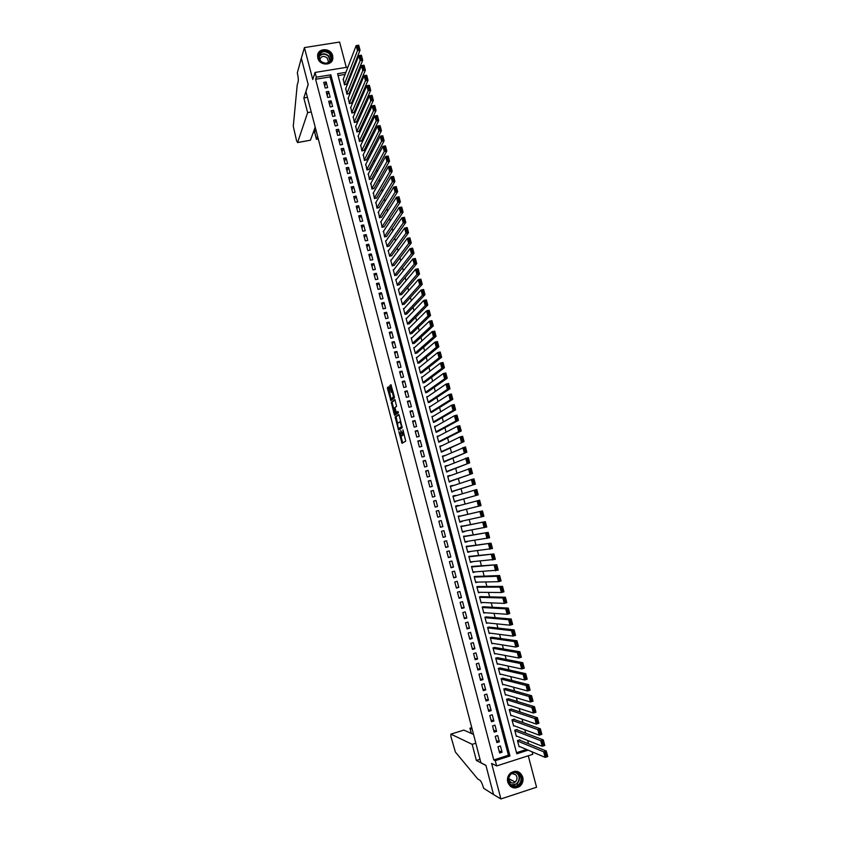 <?xml version="1.0" encoding="UTF-8"?>
<svg xmlns="http://www.w3.org/2000/svg" width="841" height="841" viewBox="0 0 841 841"><rect width="100%" height="100%" fill="white"/><g stroke="black" fill="none" stroke-linecap="round" stroke-linejoin="round"><path stroke-width="1.26" d="M398.886 431.643L401.998 443.302L405.709 441.189L402.986 429.867L402.881 435.028L400.758 430.466L400.978 436.174L398.886 431.643M317.814 58.05C319.485 65.903 332.405 66.061 332.857 58.271L332.658 55.674C330.986 47.8 317.961 47.685 317.604 55.569L317.814 58.05M507.733 782.056C510.298 787.943 514.303 789.394 519.749 786.409C522.545 783.97 523.554 780.89 522.766 777.158C520.095 771.134 515.996 769.757 510.476 773.037C507.89 775.476 506.976 778.482 507.733 782.056M388.868 387.585L388.426 386.807L387.459 387.617L387.522 388.71L390.865 400.631L394.397 397.898L394.345 396.794L390.939 384.694L389.751 385.693L389.804 386.807L391.412 392.39L392.358 391.969L393.43 397.036L390.865 398.802L388.868 387.585M315.617 79.264L493.772 759.949L508.427 755.26L330.093 76.888L315.617 79.264L316.311 77.183L315.07 72.452L347.911 67.101M532.101 751.843L532.763 754.335L496.632 765.941L491.596 763.386L500.9 798.95L493.541 794.577L485.909 765.331L480.915 762.734L305.935 91.606L308.195 84.542L301.33 58.25L304.421 47.59L312.768 79.527L315.07 72.452M496.632 765.941L495.254 760.685L509.972 755.975L330.839 74.807L316.311 77.183M493.772 759.949L495.254 760.685M395.133 416.989L398.55 430.056L402.198 427.754L399.181 415.307L398.729 414.487L395.133 416.989L396.079 416.758L397.541 423.233M395.007 413.562L395.207 414.298L394.261 414.518L391.296 402.282L394.828 399.58M397.383 412.29L396.374 412.489L395.186 408.505L395.144 407.401L396.595 406.34L394.923 399.591M396.468 412.51L398.003 411.428L398.35 412.773L394.702 415.328L394.261 414.518M346.292 67.364L339.606 42.05L304.421 47.59M500.9 798.95L536.569 787.229L528.264 755.786M343.286 79.128L344.453 84.825L346.723 83.953M345.777 88.526L346.934 94.234L349.204 93.362M348.269 97.945L349.414 103.653L351.685 102.77M350.76 107.364L351.906 113.083L354.177 112.2M353.262 116.804L354.397 122.534L356.668 121.651M355.764 126.255L356.899 131.995L359.17 131.101M358.277 135.727L359.401 141.477L361.672 140.573M360.789 145.199L361.903 150.97L364.174 150.055M363.301 154.691L364.405 160.473L366.676 159.559M365.824 164.205L366.918 169.987L369.188 169.073M368.347 173.719L369.43 179.522L371.701 178.597M370.87 183.254L371.953 189.067L374.224 188.132M373.404 192.799L374.476 198.623L376.747 197.688M375.948 202.366L376.999 208.2L379.27 207.254M378.492 211.943L379.533 217.787L381.803 216.841M381.036 221.53L382.066 227.385L384.337 226.429M383.591 231.128L384.6 237.004L386.871 236.048M386.145 240.747L385.62 240.852L387.144 246.634L389.415 245.667M388.71 250.376L388.153 250.492L389.688 256.274L391.959 255.307M391.275 260.027L390.708 260.142L392.232 265.935L394.503 264.957M393.851 269.677L393.252 269.803L394.786 275.606L397.057 274.618M396.426 279.349L395.806 279.485L397.341 285.299L399.612 284.3M399.012 289.031L398.361 289.178L399.895 294.991L402.177 293.993M401.609 298.734L400.926 298.881L402.461 304.715L404.742 303.706M404.206 308.447L403.491 308.605L405.026 314.439L407.307 313.43M406.813 318.171L406.056 318.34L407.601 324.184L409.872 323.165M409.42 327.906L408.631 328.085L410.177 333.94L412.447 332.92M412.048 337.661L411.207 337.851L412.752 343.717L415.023 342.686M414.676 347.428L413.783 347.627L415.338 353.504L417.609 352.463M417.325 357.204L416.369 357.414L417.924 363.301L420.195 362.261M419.974 366.991L418.955 367.223L420.511 373.12L422.781 372.069M422.645 376.789L421.551 377.052L423.107 382.949L425.378 381.898M425.336 386.608L424.137 386.881L425.704 392.789L427.974 391.727M428.037 396.426L426.744 396.731L428.3 402.65L430.581 401.588M430.771 406.256L429.341 406.602L430.907 412.521L433.189 411.449M433.535 416.095L431.948 416.474L433.514 422.413L435.796 421.33M436.342 425.945L434.555 426.376L436.132 432.316L438.403 431.233M439.202 435.785L437.173 436.279L438.75 442.24L441.02 441.147M442.156 445.625L439.79 446.203L441.367 452.164L443.649 451.07M444.847 455.612L442.524 456.568M444.826 455.538L442.419 456.148L443.985 462.119L446.266 461.015M447.496 465.641L445.131 466.44M447.454 465.494L445.036 466.103L446.613 472.074L448.894 470.971M450.145 475.691L447.738 476.332M450.082 475.449L447.675 476.069L449.252 482.051L451.533 480.936M452.805 485.751L450.356 486.224M452.71 485.425L450.303 486.045L451.89 492.048L454.161 490.923M455.465 495.833L452.963 496.148M455.349 495.423L452.942 496.043L454.529 502.056L456.81 500.921M458.124 505.925L455.591 506.072M459.459 510.971L457.157 512.043M462.13 521.084L459.785 521.998M460.773 515.954L458.229 516.09L459.817 522.114L462.235 521.473M464.8 531.218L462.413 531.964M463.423 525.993L460.879 526.13L462.466 532.164L464.884 531.523M467.48 541.362L465.052 541.951M466.082 536.043L463.528 536.19L465.126 542.235L467.543 541.583M470.161 551.517L467.691 551.948M468.731 546.114L466.187 546.261L467.785 552.316L470.203 551.654M472.852 561.693L470.329 561.956M471.402 556.195L468.847 556.353L470.445 562.408L472.863 561.746M474.061 566.298L471.517 566.456L473.115 572.521L475.386 571.891M476.731 576.411L474.187 576.569L475.785 582.655L477.751 582.098M479.412 586.534L476.858 586.703L478.466 592.789L480.19 592.306M482.082 596.679L479.538 596.858L481.147 602.955L482.692 602.513M484.773 606.834L482.219 607.023L483.827 613.121L485.225 612.721M487.454 617.01L484.9 617.199L486.519 623.318L487.791 622.95M490.145 627.197L487.591 627.397L489.21 633.515L490.377 633.178M492.837 637.404L490.292 637.604L491.901 643.733L492.984 643.418M495.538 647.623L492.984 647.833L494.603 653.972L495.612 653.678M498.24 657.862L495.685 658.072L497.315 664.222L498.25 663.938M500.942 668.111L498.398 668.322L500.017 674.493L500.9 674.219M503.654 678.382L501.099 678.603L502.729 684.774L503.57 684.511M506.377 688.663L503.822 688.884L505.452 695.065L506.24 694.824M509.089 698.966L506.534 699.186L508.164 705.378L508.921 705.147M511.812 709.278L509.257 709.51L510.897 715.702L511.601 715.481M514.545 719.602L514.408 719.087L511.98 719.843L513.62 726.046L514.303 725.836M517.268 729.946L517.131 729.431L514.713 730.188L516.353 736.411L517.005 736.201M497.988 746.724L499.628 752.989L502.077 752.211L500.437 745.956L497.988 746.724M495.254 736.317L496.894 742.561L499.344 741.794L497.704 735.549L495.254 736.317M492.532 725.909L494.172 732.154L496.611 731.386L494.971 725.152L492.532 725.909M489.809 715.533L491.438 721.757L493.888 721L492.248 714.776L489.809 715.533M487.086 705.168L488.716 711.381L491.165 710.624L489.525 704.411L487.086 705.168M484.374 694.813L486.003 701.026L488.442 700.269L486.813 694.067L484.374 694.813M481.662 684.479L483.291 690.671L485.73 689.935L484.101 683.744L481.662 684.479M478.96 674.156L480.579 680.348L483.018 679.612L481.399 673.42L478.96 674.156M476.258 663.854L477.877 670.035L480.316 669.299L478.697 663.128L476.258 663.854M473.557 653.562L475.176 659.733L477.614 659.008L475.995 652.847L473.557 653.562M470.865 643.291L472.474 649.452L474.913 648.737L473.294 642.577L470.865 643.291M468.174 633.031L469.783 639.181L472.221 638.477L470.603 632.327L468.174 633.031M465.483 622.792L467.091 628.931L469.53 628.227L467.922 622.088L465.483 622.792M462.802 612.563L464.411 618.692L466.85 617.998L465.241 611.87L462.802 612.563M460.122 602.356L461.73 608.474L464.169 607.78L462.561 601.662L460.122 602.356M457.451 592.159L459.049 598.266L461.488 597.583L459.88 591.475L457.451 592.159M454.781 581.972L456.379 588.08L458.818 587.396L457.21 581.299L454.781 581.972M452.111 571.806L453.709 577.904L456.148 577.231L454.55 571.134L452.111 571.806M449.451 561.662L451.049 567.749L453.478 567.076L451.88 560.989L449.451 561.662M446.792 551.528L448.39 557.604L450.818 556.942L449.231 550.866L446.792 551.528M444.143 541.404L445.73 547.48L448.169 546.818L446.571 540.752L444.143 541.404M441.493 531.302L443.081 537.357L445.509 536.705L443.922 530.65L441.493 531.302M438.844 521.21L440.432 527.265L442.86 526.613L441.273 520.568L438.844 521.21M436.195 511.139L437.783 517.183L440.221 516.542L438.634 510.498L436.195 511.139M433.567 501.078L435.144 507.112L437.572 506.482L435.995 500.448L433.567 501.078M430.928 491.039L432.505 497.063L434.944 496.432L433.357 490.408L430.928 491.039M428.3 481.01L429.877 487.023L432.306 486.403L430.729 480.39L428.3 481.01M425.672 470.992L427.249 477.005L429.677 476.384L428.101 470.382L425.672 470.992M423.044 460.994L424.621 466.997L427.049 466.377L425.483 460.384L423.044 460.994M420.426 451.007L422.003 456.999L424.432 456.39L422.855 450.408L420.426 451.007M417.819 441.041L419.386 447.023L421.814 446.424L420.248 440.442L417.819 441.041M415.202 431.086L416.768 437.057L419.196 436.468L417.63 430.497L415.202 431.086M412.595 421.152L414.161 427.112L416.589 426.524L415.023 420.563L412.595 421.152M409.998 411.228L411.554 417.178L413.982 416.589L412.426 410.639L409.998 411.228M407.391 401.315L408.957 407.254L411.386 406.676L409.819 400.736L407.391 401.315M404.805 391.422L406.361 397.351L408.779 396.784L407.223 390.855L404.805 391.422M402.208 381.541L403.764 387.47L406.192 386.902L404.637 380.973L402.208 381.541M399.622 371.669L401.178 377.588L403.596 377.031L402.051 371.112L399.622 371.669M397.036 361.819L398.592 367.727L401.01 367.17L399.464 361.273L397.036 361.819M394.461 351.99L396.006 357.888L398.434 357.33L396.878 351.443L394.461 351.99M391.885 342.161L393.43 348.058L395.848 347.512L394.303 341.625L391.885 342.161M389.309 332.353L390.855 338.24L393.273 337.704L391.738 331.817L389.309 332.353M386.744 322.566L388.279 328.442L390.708 327.906L389.162 322.029L386.744 322.566M384.179 312.789L385.714 318.655L388.132 318.119L386.597 312.263L384.179 312.789M381.614 303.023L383.149 308.878L385.577 308.353L384.032 302.497L381.614 303.023M379.06 293.267L380.595 299.123L383.012 298.597L381.478 292.752L379.06 293.267M376.505 283.533L378.04 289.378L380.458 288.862L378.923 283.028L376.505 283.533M373.951 273.819L375.485 279.643L377.903 279.138L376.379 273.314L373.951 273.819M371.407 264.106L372.931 269.929L375.359 269.425L373.825 263.611L371.407 264.106M368.863 254.413L370.387 260.226L372.815 259.732L371.291 253.919L368.863 254.413M366.329 244.742L367.853 250.544L370.271 250.05L368.747 244.247L366.329 244.742M363.796 235.07L365.309 240.873L367.738 240.389L366.213 234.597L363.796 235.07M361.262 225.43L362.776 231.212L365.204 230.728L363.68 224.946L361.262 225.43M358.739 215.79L360.253 221.572L362.671 221.099L361.157 215.317L358.739 215.79M356.216 206.171L357.73 211.943L360.148 211.469L358.634 205.698L356.216 206.171M353.693 196.563L355.207 202.324L357.625 201.861L356.111 196.1L353.693 196.563M351.181 186.965L352.684 192.726L355.102 192.263L353.588 186.513L351.181 186.965M348.668 177.388L350.171 183.138L352.589 182.676L351.075 176.936L348.668 177.388M346.156 167.822L347.659 173.561L350.077 173.109L348.573 167.38L346.156 167.822M343.654 158.276L345.157 164.006L347.564 163.553L346.061 157.835L343.654 158.276M341.152 148.731L342.644 154.46L345.062 154.019L343.559 148.3L341.152 148.731M338.65 139.207L340.153 144.925L342.56 144.494L341.068 138.786L338.65 139.207M336.158 129.703L337.651 135.401L340.069 134.981L338.566 129.283L336.158 129.703M333.667 120.21L335.16 125.898L337.577 125.477L336.085 119.79L333.667 120.21M331.175 110.728L332.668 116.415L335.086 115.995L333.593 110.308L331.175 110.728M328.694 101.256L330.187 106.933L332.594 106.523L331.112 100.846L328.694 101.256M326.213 91.806L327.706 97.472L330.114 97.062L328.631 91.396L326.213 91.806M327.633 87.622L326.15 81.966L323.743 82.365L325.225 88.021L327.633 87.622M528.516 743.77L527.633 740.448M525.709 733.173L524.816 729.767M522.913 722.587L521.988 719.097M520.116 712.022L519.17 708.448M517.331 701.468L516.363 697.82M514.534 690.934L513.546 687.202M511.759 680.422L510.75 676.606M508.973 669.92L507.943 666.019M506.198 659.428L505.147 655.454M503.433 648.968L502.361 644.9M500.668 638.508L499.575 634.366M497.904 628.069L496.789 623.854M495.149 617.651L494.014 613.352M492.395 607.244L491.239 602.86M489.651 596.858L488.463 592.4M486.907 586.482L485.699 581.94M484.164 576.127L482.944 571.512M481.43 565.783L480.179 561.084M478.697 555.459L477.436 550.687M475.964 545.157L474.681 540.29M473.241 534.855L471.938 529.925M470.529 524.584L469.194 519.57M467.806 514.324L466.461 509.226M465.094 504.064L463.748 498.955M462.371 493.741L461.036 488.737M459.638 483.449L458.334 478.529M456.915 473.157L455.643 468.332M454.203 462.886L452.952 458.156M451.491 452.637L450.261 447.99M448.779 442.398L447.58 437.846M446.077 432.179L444.9 427.722M443.375 421.972L442.219 417.599M440.684 411.785L439.549 407.507M437.993 401.609L436.878 397.415M435.302 391.443L434.219 387.354M432.621 381.299L431.559 377.294M429.94 371.175L428.899 367.254M427.26 361.062L426.25 357.236M424.589 350.96L423.601 347.228M421.919 340.878L420.952 337.23M419.26 330.818L418.313 327.254M416.6 320.768L415.685 317.288M413.94 310.728L413.047 307.343M411.291 300.71L410.419 297.409M408.642 290.702L407.801 287.485M406.003 280.705L405.173 277.583M403.365 270.728L402.555 267.701M400.726 260.773L399.948 257.819M398.098 250.828L397.341 247.969M395.47 240.894L394.734 238.119M392.842 230.981L392.137 228.289M390.224 221.078L389.541 218.471M387.606 211.196L386.944 208.673M384.999 201.325L384.358 198.886M382.392 191.464L381.772 189.12M379.785 181.624L379.186 179.364M377.189 171.795L376.61 169.619M374.592 161.987L374.035 159.895M371.995 152.189L371.47 150.182M369.409 142.402L368.905 140.479M366.823 132.636L366.34 130.797M364.248 122.881L363.785 121.125M361.672 113.146L361.231 111.464M359.096 103.422L358.676 101.824M356.531 93.708L356.132 92.205M353.966 84.016L353.588 82.586M351.401 74.334L350.855 73.482M345.094 74.428L338.082 75.574M516.511 752.674L526.529 749.478M520.011 740.311L519.875 739.786L517.446 740.553L519.097 746.787L519.717 746.587M459.585 511.444L457.168 512.074L455.58 506.061L457.998 505.43M351.16 73.43L351.99 71.338M345.903 72.337L337.588 73.703L516.805 753.788L528.148 750.161M508.427 755.26L509.972 755.975M330.093 76.888L330.839 74.807M502.077 752.211L499.06 750.824M499.344 741.794L496.358 740.49M496.611 731.386L493.646 730.177M493.888 721L490.944 719.875M491.165 710.624L488.253 709.594M488.442 700.269L485.562 699.334M485.73 689.935L482.871 689.084M483.018 679.612L480.19 678.845M480.316 669.299L477.509 668.627M477.614 659.008L474.829 658.419M474.913 648.737L472.158 648.232M472.221 638.477L469.488 638.056M469.53 628.227L466.829 627.891M466.85 617.998L464.158 617.757M464.169 607.78L461.509 607.623M461.488 597.583L458.85 597.509M458.818 587.396L456.2 587.407M456.148 577.231L453.562 577.325M453.478 567.076L450.923 567.255M450.818 556.942L448.285 557.205M448.169 546.818L445.646 547.165M445.509 536.705L443.018 537.147M442.86 526.613L440.4 527.139M438.634 510.498L436.206 511.149M440.221 516.542L437.772 517.141M435.995 500.448L433.588 501.183M433.357 490.408L430.981 491.228M430.729 480.39L428.374 481.283M428.101 470.382L425.767 471.359M425.483 460.384L423.17 461.457M422.855 450.408L420.574 451.554M420.248 440.442L417.977 441.672M417.63 430.497L415.391 431.811M415.023 420.563L412.805 421.951M412.426 410.639L410.229 412.122M409.819 400.736L407.654 402.292M407.223 390.855L405.078 392.484M404.637 380.973L402.513 382.687M402.051 371.112L399.948 372.91M399.464 361.273L397.383 363.144M396.878 351.443L394.828 353.399M394.303 341.625L392.274 343.654M391.738 331.817L389.719 333.93M389.162 322.029L387.175 324.227M386.597 312.263L384.631 314.534M384.032 302.497L382.098 304.852M381.478 292.752L379.564 295.18M378.923 283.028L377.031 285.53M376.379 273.314L374.497 275.901M373.825 263.611L371.974 266.271M371.291 253.919L369.451 256.663M368.747 244.247L366.939 247.065M366.213 234.597L364.426 237.488M363.68 224.946L361.914 227.922M361.157 215.317L359.412 218.366M358.634 205.698L356.91 208.82M356.111 196.1L354.408 199.296M353.588 186.513L351.916 189.782M351.075 176.936L349.425 180.289M348.573 167.38L346.934 170.807M346.061 157.835L344.453 161.335M343.559 148.3L341.972 151.874M341.068 138.786L339.491 142.434M338.566 129.283L337.02 133.004M336.085 119.79L334.55 123.585M333.593 110.308L332.09 114.187M331.112 100.846L329.619 104.789M328.631 91.396L327.16 95.422M326.15 81.966L324.71 86.055M401.83 435.964L400.978 436.174M402.471 434.85L401.935 435.943M403.733 434.818L402.881 435.028M400.915 436.195L402.734 442.881M398.981 414.75L396.079 416.758M398.907 428.479L399.265 429.604M398.108 428.016L398.413 428.595L401.62 426.555L400.064 421.814L397.593 423.191L398.108 428.016M399.338 428.374L398.413 428.595M402.135 426.597L399.37 428.363M400.8 421.488L399.885 421.719M393.683 408.474L392.295 403.154L391.349 403.375M395.102 399.874L392.242 402.061L392.295 403.154M397.425 412.279L398.224 411.712M393.641 408.495L394.965 413.572L395.796 412.984L394.913 408.705L394.471 407.896L393.641 408.495M395.806 413.373L394.965 413.572M396.815 412.426L395.922 413.341M395.207 414.298L395.396 414.844M391.938 398.655L391.107 398.844M394.355 396.836L392.064 398.623M391.233 385.031L390.76 386.587L392.19 391.895M391.17 398.834L391.538 400.106M388.721 387.133L389.835 393.746M517.583 741.079L543.685 751.822L546.261 750.992L547.743 756.553L545.168 757.384L518.96 746.261M519.233 739.996L546.261 750.992L546.187 752.274L545.157 752.6L546.187 756.501L547.218 756.164L546.187 752.274M546.187 756.501L545.168 757.384L543.685 751.822L545.157 752.6M547.218 756.164L547.743 756.553M519.727 774.162C526.161 780.28 516.3 791.465 510.298 784.8C503.843 778.64 513.756 767.497 519.727 774.162M510.487 784.327C513.01 786.556 515.67 786.713 518.476 784.821C521.672 781.552 521.914 778.104 519.212 774.477C516.616 772.185 513.893 772.07 511.055 774.119C508.027 777.399 507.838 780.795 510.487 784.327M508.658 780.48L509.509 781.71C511.307 783.297 513.199 783.402 515.186 782.046C517.425 779.733 517.604 777.294 515.691 774.74L511.864 773.531M510.329 786.261C513.346 788.374 516.395 788.364 519.475 786.23C523.459 782.172 523.775 777.893 520.421 773.373L517.162 771.397M510.119 782.235L510.687 781.594M508.9 780.911L510.382 779.523M329.861 53.193C336.032 59.28 326.14 67.732 320.389 61.235C314.208 55.096 324.153 46.697 329.861 53.193M320.673 61.141C325.698 64.547 329.188 63.685 331.154 58.534L329.441 53.698C324.384 50.281 320.894 51.164 318.949 56.379L320.673 61.141M328.347 61.288L327.801 62.865L328.347 61.288L327.128 57.871C323.554 55.453 321.083 56.084 319.706 59.764L319.696 59.816M332.079 60.731L332.689 58.607L330.555 52.594C324.71 48.452 320.4 49.335 317.646 55.243M472.158 729.115L470.003 728.19L471.37 733.457M493.551 794.619L485.951 765.489L476.384 760.485L472.179 744.338L450.881 734.13L450.913 736.558L455.38 752.033L477.804 779.008L480.095 780.364C481.325 781.646 482.492 784.275 483.607 788.248L493.604 794.608M519.654 786.083L520.411 785.83M476.384 760.485L480.032 759.328M472.179 744.338L475.827 743.192M473.536 734.424L463.864 730.093L450.881 734.13M470.014 728.243L471.769 727.633M311.254 112L307.648 112.62L297.609 142.486L310.434 140.216L315.196 127.107M297.609 142.486L296.631 140.931L293.278 126.308L297.209 84.962L298.124 81.882C298.523 79.863 298.25 76.878 297.315 72.936L301.32 58.197L308.153 84.405L303.832 97.966L307.648 112.62M307.438 97.356L303.832 97.966M317.583 136.263L316.5 139.143L318.255 138.828M315.764 129.283L314.692 132.205L316.468 139.291L318.276 138.912M314.734 132.331L313.251 132.458M297.567 142.581L310.434 140.216M514.85 730.713L540.742 740.721L543.318 739.901L544.789 745.441L542.214 746.272L516.216 735.896M516.469 729.641L543.318 739.901L543.233 741.152L542.203 741.489L543.233 745.378L544.264 745.042L543.233 741.152M543.233 745.378L542.214 746.272L540.742 740.721L542.203 741.489M544.264 745.042L544.789 745.441M512.116 720.359L537.798 729.631L540.374 728.811L541.846 734.351L539.26 735.171L513.483 725.531M513.704 719.307L540.374 728.811L540.279 730.062L539.249 730.387L540.279 734.267L541.31 733.941L540.279 730.062M540.279 734.267L539.26 735.171L537.798 729.631L539.249 730.387M541.31 733.941L541.846 734.351M509.394 710.025L534.855 718.561L537.431 717.751L538.902 723.281L536.327 724.09L510.76 715.186M510.939 708.984L537.431 717.751L537.336 718.981L536.306 719.297L537.336 723.176L538.366 722.85L537.336 718.981M537.336 723.176L536.327 724.09L534.855 718.561L536.306 719.297M538.366 722.85L538.902 723.281M506.671 699.701L531.922 707.512L534.498 706.703L535.959 712.232L533.383 713.031L508.027 704.863M508.185 698.682L534.498 706.703L534.403 707.912L533.373 708.238L534.392 712.106L535.423 711.791L534.403 707.912M534.392 712.106L533.383 713.031L531.922 707.512L533.373 708.238M535.423 711.791L535.959 712.232M503.948 689.399L528.989 696.474L531.565 695.686L533.026 701.194L530.45 701.993L505.315 694.55M505.42 688.401L531.565 695.686L531.459 696.874L530.429 697.189L531.459 701.058L532.49 700.732L531.459 696.874M531.459 701.058L530.45 701.993L528.989 696.474L530.429 697.189M532.49 700.732L533.026 701.194M501.236 679.107L526.067 685.457L528.642 684.669L530.103 690.177L527.528 690.966L502.592 684.259M502.655 678.13L528.642 684.669L528.537 685.846L527.507 686.161L528.526 690.019L529.557 689.704L528.537 685.846M528.526 690.019L527.528 690.966L526.067 685.457L527.507 686.161M529.557 689.704L530.103 690.177M498.524 668.837L523.144 674.461L525.72 673.683L527.181 679.171L524.605 679.959L499.88 673.977M499.89 667.88L525.72 673.683L525.614 674.839L524.584 675.155L525.604 679.002L526.634 678.687L525.614 674.839M525.604 679.002L524.605 679.959L523.144 674.461L524.584 675.155M526.634 678.687L527.181 679.171M495.822 658.587L520.232 663.475L522.797 662.708L524.258 668.196L521.683 668.963L497.178 663.707M497.126 657.641L522.797 662.708L522.692 663.854L521.662 664.159L522.682 668.006L523.712 667.691L522.692 663.854M522.682 668.006L521.683 668.963L520.232 663.475L521.662 664.159M523.712 667.691L524.258 668.196M493.12 648.337L517.32 652.521L519.885 651.754L521.346 657.231L518.771 657.998L494.466 653.457M494.35 647.423L519.885 651.754L519.77 652.879L518.739 653.184L519.77 657.021L520.8 656.716L519.77 652.879M519.77 657.021L518.771 657.998L517.32 652.521L518.739 653.184M520.8 656.716L521.346 657.231M490.419 638.119L514.408 641.567L516.984 640.81L518.434 646.277L515.859 647.044L491.775 643.228M491.575 637.226L516.984 640.81L516.868 641.925L515.838 642.23L516.847 646.056L517.877 645.751L516.868 641.925M516.847 646.056L515.859 647.044L514.408 641.567L515.838 642.23M517.877 645.751L518.434 646.277M487.727 627.901L511.507 630.645L514.082 629.888L515.533 635.354L512.957 636.101L489.073 633.01M488.779 627.05L514.082 629.888L513.956 630.981L512.926 631.286L513.946 635.113L514.976 634.808L513.956 630.981M513.946 635.113L512.957 636.101L511.507 630.645L512.926 631.286M514.976 634.808L515.533 635.354M485.036 617.704L508.616 619.733L511.181 618.987L512.632 624.442L510.056 625.189L486.382 622.803M485.982 616.884L511.181 618.987L511.055 620.069L510.024 620.364L511.044 624.19L512.074 623.885L511.055 620.069M511.044 624.19L510.056 625.189L508.616 619.733L510.024 620.364M512.074 623.885L512.632 624.442M482.356 607.528L505.725 608.842L508.29 608.106L509.741 613.541L507.165 614.287L483.691 612.616M483.155 606.75L508.29 608.106L508.164 609.168L507.134 609.462L508.143 613.278L509.173 612.973L508.164 609.168M508.143 613.278L507.165 614.287L505.725 608.842L507.134 609.462M509.173 612.973L509.741 613.541M479.675 597.362L502.834 597.972L505.399 597.236L506.85 602.671L504.274 603.407L481.01 602.44M480.306 596.637L505.399 597.236L505.273 598.277L504.243 598.571L505.252 602.387L506.282 602.093L505.273 598.277M505.252 602.387L504.274 603.407L502.834 597.972L504.243 598.571M506.282 602.093L506.85 602.671M476.994 587.218L499.953 587.113L502.519 586.387L503.959 591.812L501.394 592.537L478.329 592.285M477.425 586.545L502.519 586.387L502.382 587.417L501.352 587.701L502.361 591.507L503.391 591.212L502.382 587.417M502.361 591.507L501.394 592.537L499.953 587.113L501.352 587.701M503.391 591.212L503.959 591.812M474.324 577.084L497.073 576.274L499.638 575.549L501.078 580.963L498.513 581.688L475.659 582.14M474.482 576.495L499.638 575.549L499.501 576.569L498.471 576.852L499.48 580.647L500.511 580.364L499.501 576.569M499.48 580.647L498.513 581.688L497.073 576.274L498.471 576.852M500.511 580.364L501.078 580.963M471.654 566.96L496.768 564.732L498.208 570.145L472.989 572.017M471.517 566.466L496.768 564.732L496.621 565.73L495.591 566.014L496.6 569.809L497.63 569.525L496.621 565.73M496.6 569.809L495.633 570.86L494.203 565.446L495.591 566.014M497.63 569.525L498.208 570.145M468.984 556.858L493.898 553.935L495.328 559.339L470.319 561.904M468.879 556.448L493.898 553.935L493.751 554.923L492.721 555.197L493.72 558.981L494.75 558.697L493.751 554.923M493.72 558.981L492.763 560.043L491.333 554.639L492.721 555.197M494.75 558.697L495.328 559.339M466.324 546.766L491.028 543.16L492.469 548.542L467.649 551.812M466.24 546.44L491.028 543.16L490.881 544.116L489.851 544.4L490.85 548.174L491.88 547.901L490.881 544.116M490.85 548.174L489.893 549.247L488.463 543.854L489.851 544.4M491.88 547.901L492.469 548.542M463.664 536.695L488.169 532.395L489.599 537.767L464.989 541.73M463.601 536.453L488.169 532.395L488.011 533.341L486.981 533.615L487.99 537.388L489.02 537.115L488.011 533.341M487.99 537.388L487.034 538.471L485.604 533.089L486.981 533.615M489.02 537.115L489.599 537.767M461.015 526.634L485.32 521.641L486.75 527.013L462.34 531.659M460.973 526.477L485.32 521.641L485.152 522.576L484.122 522.85L485.131 526.624L486.151 526.34L485.152 522.576M485.131 526.624L484.174 527.706L482.755 522.335L484.122 522.85M486.151 526.34L486.75 527.013M458.366 516.595L482.471 510.918L483.89 516.279L459.691 521.609M458.345 516.521L482.471 510.918L482.303 511.833L481.273 512.106L482.271 515.869L483.302 515.596L482.303 511.833M482.271 515.869L481.325 516.963L479.896 511.591L481.273 512.106M483.302 515.596L483.89 516.279M455.717 506.566L479.622 500.206L481.041 505.557L457.041 511.57M479.423 505.126L478.476 506.229L477.057 500.879L478.424 501.373L479.423 505.126L480.442 504.863L479.454 501.11L478.424 501.373M480.442 504.863L481.041 505.557M479.454 501.11L479.622 500.206M454.403 501.604L478.193 494.855L454.392 501.551M453.078 496.547L476.773 489.504L478.193 494.855L476.605 490.398L475.575 490.66L476.574 494.413L477.593 494.14M476.574 494.413L475.628 495.517L474.208 490.177L475.575 490.66M476.605 490.398L476.773 489.504M451.785 491.68L475.354 484.164L451.754 491.543M450.44 486.55L473.935 478.834L475.354 484.164L473.767 479.696L472.737 479.969L473.725 483.712L474.755 483.438M473.725 483.712L472.789 484.826L471.37 479.486L472.737 479.969M473.767 479.696L473.935 478.834M449.178 481.777L472.526 473.494L449.115 481.557M447.801 476.563L471.107 468.164L472.526 473.494L470.928 469.026L469.898 469.289L470.886 473.02L471.917 472.758M470.886 473.02L469.961 474.156L468.542 468.826L469.898 469.289M470.928 469.026L471.107 468.164M446.56 471.875L469.688 462.844L446.487 471.58M445.173 466.597L468.279 457.525L469.688 462.844L468.09 458.366L467.07 458.618L468.059 462.35L469.078 462.098M468.059 462.35L467.123 463.496L465.714 458.166L467.07 458.618M468.09 458.366L468.279 457.525M443.964 462.003L466.871 452.206L443.859 461.614M442.545 456.642L465.451 446.897L466.871 452.206L465.262 447.717L464.243 447.98L465.231 451.701L466.25 451.449M465.231 451.701L464.306 452.847L462.886 447.538L464.243 447.98M465.262 447.717L465.451 446.897M441.357 452.132L464.043 441.588L441.231 451.67M439.927 446.708L460.069 436.921L462.634 436.29L464.043 441.588L462.445 437.099L461.415 437.352L462.403 441.062L463.433 440.81M462.403 441.062L461.478 442.229L460.069 436.921L461.415 437.352M462.445 437.099L462.634 436.29M438.96 442.187L461.225 430.991L458.66 431.612L438.613 441.735M437.309 436.773L457.252 426.324L459.817 425.693L461.225 430.991L459.628 426.482L458.597 426.734L459.585 430.445L460.605 430.193M459.585 430.445L458.66 431.612L457.252 426.324L458.597 426.734M459.628 426.482L459.817 425.693M436.626 432.19L458.419 420.405L455.854 421.026L435.995 431.822M434.692 426.871L454.445 415.738L457.01 415.118L458.419 420.405L456.81 415.896L455.78 416.148L456.768 419.848L457.788 419.596M456.768 419.848L455.854 421.026L454.445 415.738L455.78 416.148M456.81 415.896L457.01 415.118M434.24 422.235L455.601 409.83L453.047 410.45L433.388 421.919M432.085 416.978L451.638 405.173L454.203 404.553L455.601 409.83L454.003 405.32L452.973 405.562L453.951 409.262L454.981 409.02M453.951 409.262L453.047 410.45L451.638 405.173L452.973 405.562M454.003 405.32L454.203 404.553M431.801 412.311L452.805 399.286L450.24 399.895L430.781 412.027M429.478 407.097L448.842 394.618L451.396 394.009L452.805 399.286L451.197 394.755L450.166 395.007L451.144 398.697L452.174 398.455M451.144 398.697L450.24 399.895L448.842 394.618L450.166 395.007M451.197 394.755L451.396 394.009M429.341 402.408L449.998 388.742L447.444 389.351L428.174 402.156M426.871 397.225L446.045 384.085L448.6 383.485L449.998 388.742L448.39 384.221L447.37 384.463L448.348 388.153L449.367 387.901M448.348 388.153L447.444 389.351L446.045 384.085L447.37 384.463M448.39 384.221L448.6 383.485M426.86 392.516L447.202 378.229L444.647 378.828L425.567 392.295M424.274 387.375L443.249 373.572L445.814 372.973L447.202 378.229L445.593 373.688L444.574 373.93L445.551 377.609L446.571 377.378M445.551 377.609L444.647 378.828L443.249 373.572L444.574 373.93M445.593 373.688L445.814 372.973M424.358 382.655L444.416 367.727L441.851 368.316L422.97 382.455M421.677 377.535L440.463 363.07L443.018 362.482L444.416 367.727L442.808 363.186L441.777 363.417L442.755 367.096L443.775 366.865M442.755 367.096L441.851 368.316L440.463 363.07L441.777 363.417M442.808 363.186L443.018 362.482M421.846 372.805L441.63 357.236L439.065 357.824L420.384 372.626M419.081 367.717L437.677 352.589L440.242 352.001L441.63 357.236L440.011 352.694L438.991 352.926L439.969 356.595L440.989 356.363M439.969 356.595L439.065 357.824L437.677 352.589L438.991 352.926M440.011 352.694L440.242 352.001M419.333 362.976L438.844 346.776L436.29 347.354L417.788 362.807M416.495 357.909L434.902 342.119L437.457 341.541L438.844 346.776L437.236 342.213L436.206 342.445L437.183 346.114L438.203 345.882M437.183 346.114L436.29 347.354L434.902 342.119L436.206 342.445M437.236 342.213L437.457 341.541M416.81 353.167L436.069 336.316L433.514 336.894L415.202 353.01M413.909 348.111L432.127 331.669L434.681 331.102L436.069 336.316L434.45 331.753L433.43 331.985L434.398 335.643L435.428 335.412M434.398 335.643L433.514 336.894L432.127 331.669L433.43 331.985M434.45 331.753L434.681 331.102M414.287 343.37L433.294 325.887L430.739 326.455L412.626 343.223M411.333 338.334L429.352 321.23L431.917 320.673L433.294 325.887L431.675 321.315L430.655 321.546L431.622 325.194L432.652 324.973M431.622 325.194L430.739 326.455L429.352 321.23L430.655 321.546M431.675 321.315L431.917 320.673M411.754 333.593L430.529 315.459L427.974 316.027L410.04 333.457M408.758 328.568L426.587 310.823L429.141 310.255L430.529 315.459L428.91 310.886L427.88 311.117L428.857 314.765L429.877 314.534M428.857 314.765L427.974 316.027L426.587 310.823L427.88 311.117M428.91 310.886L429.141 310.255M409.22 323.827L427.764 305.062L425.21 305.619L407.475 323.701M406.182 318.823L423.822 300.416L426.387 299.869L427.764 305.062L426.145 300.479L425.115 300.7L426.082 304.347L427.112 304.127M426.082 304.347L425.21 305.619L423.822 300.416L425.115 300.7M426.145 300.479L426.387 299.869M406.697 314.082L424.999 294.676L422.445 295.223L404.899 313.956M403.617 309.089L421.068 290.029L423.622 289.483L424.999 294.676L423.38 290.082L422.361 290.303L423.328 293.94L424.348 293.719M423.328 293.94L422.445 295.223L421.068 290.029L422.361 290.303M423.38 290.082L423.622 289.483M404.164 304.347L422.245 284.3L419.691 284.847L402.334 304.221M401.052 299.364L418.313 279.664L420.868 279.128L422.245 284.3L420.626 279.706L419.596 279.927L420.563 283.554L421.593 283.343M420.563 283.554L419.691 284.847L418.313 279.664L419.596 279.927M420.626 279.706L420.868 279.128M401.63 294.623L419.501 273.945L416.936 274.481L399.769 294.508M398.487 289.661L415.57 269.309L418.124 268.784L419.501 273.945L417.872 269.351L416.852 269.562L417.809 273.188L418.839 272.978M417.809 273.188L416.936 274.481L415.57 269.309L416.852 269.562M417.872 269.351L418.124 268.784M399.097 284.92L416.747 263.611L414.192 264.137L397.215 284.815M395.932 279.969L412.826 258.975L415.38 258.45L416.747 263.611L415.118 259.007L414.098 259.217L415.065 262.834L416.085 262.623M415.065 262.834L414.192 264.137L412.826 258.975L414.098 259.217M415.118 259.007L415.38 258.45M396.574 275.238L414.003 253.288L411.449 253.814L394.66 275.123M393.378 270.287L410.082 248.652L412.637 248.137L414.003 253.288L412.374 248.673L411.354 248.883L412.311 252.5L413.341 252.289M412.311 252.5L411.449 253.814L410.082 248.652L411.354 248.883M412.374 248.673L412.637 248.137M394.04 265.556L411.27 242.986L408.715 243.501L392.106 265.451M390.834 260.626L407.349 238.35L409.903 237.835L411.27 242.986L409.641 238.36L408.61 238.571L409.578 242.176L410.597 241.977M409.578 242.176L408.715 243.501L407.349 238.35L408.61 238.571M409.641 238.36L409.903 237.835M391.517 255.906L408.537 232.694L405.982 233.209L389.562 255.801M388.29 250.975L404.616 228.069L407.17 227.554L408.537 232.694L406.907 228.069L405.877 228.268L406.834 231.874L407.864 231.674M406.834 231.874L405.982 233.209L404.616 228.069L405.877 228.268M388.994 246.255L405.804 222.423L403.249 222.928L387.018 246.15M385.746 241.335L401.882 217.798L404.437 217.293L405.804 222.423L404.174 217.787L403.144 217.987L404.101 221.593L405.131 221.383M404.101 221.593L403.249 222.928L401.882 217.798L403.144 217.987M386.471 236.626L403.081 212.163L400.526 212.668L384.474 236.521M383.202 231.717L399.16 207.538L401.714 207.044L403.081 212.163L401.441 207.527L400.421 207.727L401.378 211.312L402.397 211.112M401.378 211.312L400.526 212.668L399.16 207.538L400.421 207.727M383.959 227.017L400.358 201.924L397.804 202.418L381.94 226.912M380.668 222.108L396.447 197.299L399.002 196.805L400.358 201.924L398.718 197.278L397.698 197.477L398.655 201.062L399.675 200.862M398.655 201.062L397.804 202.418L396.447 197.299L397.698 197.477M381.436 217.409L397.635 191.695L395.091 192.19L379.407 217.304M378.135 212.51L393.735 187.08L396.279 186.586L397.635 191.695L396.006 187.049L394.986 187.238L395.932 190.823L396.952 190.623M395.932 190.823L395.091 192.19L393.735 187.08L394.986 187.238M378.923 207.822L394.923 181.488L392.379 181.971L376.873 207.716M375.612 202.933L391.023 176.873L393.567 176.389L394.923 181.488L393.294 176.831L392.263 177.02L393.22 180.594L394.24 180.405M393.22 180.594L392.379 181.971L391.023 176.873L392.263 177.02M376.411 198.255L392.221 171.291L389.667 171.774L374.35 198.15M373.089 193.367L388.311 166.676L390.865 166.203L392.221 171.291L390.581 166.634L389.562 166.823L390.508 170.387L391.528 170.197M390.508 170.387L389.667 171.774L388.311 166.676L389.562 166.823M373.909 188.699L389.509 161.115L386.965 161.588L371.827 188.584M370.566 183.811L385.609 156.5L388.164 156.037L389.509 161.115L387.869 156.447L386.849 156.636L387.796 160.2L388.815 160.011M387.796 160.2L386.965 161.588L385.609 156.5L386.849 156.636M371.396 179.154L386.818 150.959L384.263 151.422L369.304 179.049M368.053 174.276L382.918 146.345L385.462 145.882L386.818 150.959L385.167 146.281L384.148 146.46L385.094 150.024L386.114 149.835M385.094 150.024L384.263 151.422L382.918 146.345L384.148 146.46M368.894 169.619L384.116 140.815L381.572 141.267L366.792 169.514M365.541 164.752L380.227 136.2L382.771 135.748L384.116 140.815L382.476 136.126L381.457 136.316L382.392 139.858L383.422 139.68M382.392 139.858L381.572 141.267L380.227 136.2L381.457 136.316M366.403 160.105L381.425 130.681L378.881 131.133L364.279 160M363.028 155.238L377.535 126.066L380.079 125.624L381.425 130.681L379.785 125.992L378.755 126.171L379.701 129.714L380.721 129.535M379.701 129.714L378.881 131.133L377.535 126.066L378.755 126.171M363.901 150.602L378.734 120.568L376.19 121.009L361.777 150.497M360.526 145.745L374.844 115.953L377.399 115.511L378.734 120.568L377.094 115.869L376.074 116.047L377.01 119.59L378.03 119.411M377.01 119.59L376.19 121.009L374.844 115.953L376.074 116.047M361.409 141.12L376.053 110.465L373.509 110.907L359.275 141.004M358.024 136.263L372.164 105.861L374.718 105.419L376.053 110.465L374.403 105.766L373.383 105.945L374.329 109.477L375.349 109.298M374.329 109.477L373.509 110.907L372.164 105.861L373.383 105.945M358.918 131.638L373.372 100.384L370.828 100.815L356.773 131.522M355.522 126.791L369.493 95.779L372.037 95.348L373.372 100.384L371.722 95.674L370.702 95.853L371.648 99.385L372.668 99.206M371.648 99.385L370.828 100.815L369.493 95.779L370.702 95.853M356.426 122.187L370.702 90.313L368.148 90.744L354.271 122.061M353.031 117.341L366.813 85.719L369.367 85.288L370.702 90.313L369.052 85.603L368.032 85.771L368.968 89.304L369.987 89.125M368.968 89.304L368.148 90.744L366.813 85.719L368.032 85.771M353.945 112.736L368.032 80.263L365.478 80.683L351.78 112.62M350.539 107.9L364.153 75.669L366.697 75.248L368.032 80.263L366.382 75.543L365.362 75.711L366.287 79.233L367.307 79.065M366.287 79.233L365.478 80.683L364.153 75.669L365.362 75.711M351.464 103.306L365.362 70.224L362.818 70.644L349.299 103.18M348.048 98.471L361.483 65.63L364.027 65.22L365.362 70.224L363.711 65.503L362.692 65.672L363.627 69.183L364.647 69.015M363.627 69.183L362.818 70.644L361.483 65.63L362.692 65.672M348.983 93.887L362.702 60.205L360.148 60.615L346.807 93.761M345.567 89.051L358.823 55.611L361.367 55.201L362.702 60.205L361.041 55.474L360.022 55.643L360.957 59.143L361.977 58.986M360.957 59.143L360.148 60.615L358.823 55.611L360.022 55.643M346.513 84.478L360.043 50.197L357.499 50.607L344.326 84.352M343.086 79.653L356.163 45.603L358.708 45.204L360.043 50.197L358.382 45.467L357.362 45.624L358.298 49.125L359.317 48.967M358.298 49.125L357.499 50.607L356.163 45.603L357.362 45.624M402.24 435.754L401.283 435.985M404.143 434.608L403.186 434.839M402.503 442.24L401.556 442.471M399.044 429.005L398.098 429.236M396.132 417.84L395.186 418.072M392.242 402.061L391.296 402.282M396.752 412.752L395.796 412.984M395.07 407.748L394.513 407.885M394.345 396.826L393.43 397.036M393.01 391.717L392.232 391.895M392.011 391.391L391.065 391.612M390.76 386.587L389.804 386.807M390.708 385.472L389.751 385.693M391.37 399.612L390.424 399.832M388.468 388.489L387.522 388.71M388.405 387.396L387.459 387.617M516.731 772.921L517.593 773.657C520.274 777.273 520.032 780.711 516.847 783.959L511.202 784.947M510.624 784.464C516.427 787.502 522.145 778.261 517.289 773.741L516.017 772.742M318.949 56.4C321.746 53.12 324.983 52.962 328.684 55.916L330.387 60.762L331.154 58.534M330.082 61.193L328.474 56.252C324.752 53.33 321.567 53.561 318.928 56.957M400.831 421.625L400.064 421.814M393.041 391.811L392.358 391.969M515.186 782.046L508.658 778.619M518.476 784.821L516.847 783.959L511.128 784.895M469.919 728.169L471.286 733.415M314.66 132.352L316.468 139.291M313.22 132.552L314.671 132.289"/></g></svg>
